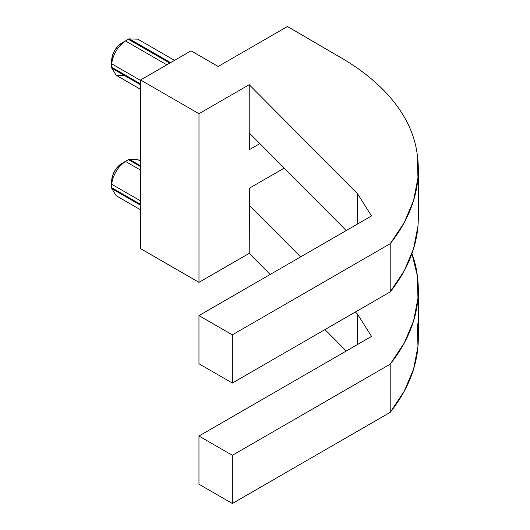 <?xml version="1.0" encoding="UTF-8"?>
<svg xmlns="http://www.w3.org/2000/svg" width="530" height="530" viewBox="0 0 530 530"><rect width="100%" height="100%" fill="white"/><g stroke="black" fill="none" stroke-linecap="round" stroke-linejoin="round"><path stroke-width="0.79" d="M129.452 38.915L137.8 39.167L129.452 38.915M128.452 39.187L129.201 38.77L128.313 39.266L169.839 63.083L128.452 39.187M121.787 43.029A14.277 8.242 120 0 0 121.787 43.036L121.787 43.036A14.277 8.242 120 0 0 111.691 60.513L112.459 55.61L114.646 50.569L117.925 46.15L121.787 43.036L125.478 40.942C121.045 44.268 117.945 47.601 116.176 50.959C113.546 55.517 112.075 59.797 111.77 63.812L140.563 80.441L111.77 63.812C112.075 59.791 113.546 55.504 116.176 50.959C117.998 47.548 121.098 44.209 125.478 40.942L166.831 64.819L125.478 40.942L128.313 39.266L121.787 43.036M128.313 159.722L121.787 163.492A14.277 8.242 120 0 0 111.691 180.975L112.459 176.073L114.646 171.024L117.925 166.612L121.787 163.492L128.313 159.722M116.169 171.428C117.991 168.01 121.092 164.671 125.478 161.405C121.045 164.731 117.938 168.07 116.169 171.428C113.546 175.98 112.075 180.26 111.77 184.274C112.075 180.253 113.546 175.973 116.169 171.428M111.697 187.706L111.77 184.274L140.563 200.897L111.77 184.274L111.697 187.706L140.563 204.375L111.697 187.706L111.697 188.554L111.697 187.706L111.697 188.554L140.563 205.223L111.697 188.554M116.176 195.716L111.89 188.667L116.176 195.716L140.563 209.794M140.563 248.623L140.563 79.984L191.052 50.834L140.563 79.984L140.563 248.623L198.982 282.351L249.219 253.353L270.187 274.46L249.219 253.353L249.471 188.157L284.206 168.103L249.471 188.157L249.219 205.17L300.616 256.891L249.219 205.17L249.219 253.353L198.982 282.351L198.982 113.711L198.982 282.351L140.563 248.623M324.95 329.574L346.249 351.006L324.95 329.574M418.309 289.883L418.309 338.067A308.612 178.179 0 0 1 390.199 412.36L390.199 364.176L390.199 412.36L232.339 503.5L232.339 455.316L232.339 503.5L198.962 484.228L198.962 436.044L371.537 336.411L198.962 436.044L232.339 455.316L390.199 364.176A308.612 178.179 180 0 0 418.309 289.883A308.612 178.179 180 0 0 417.315 275.62A265.06 153.031 180 0 0 411.936 253.631L417.315 275.62L417.958 298.33L413.592 320.902L404.291 342.97L390.199 364.176L232.339 455.316L198.962 436.044L198.962 484.228L232.339 503.5L390.199 412.36L404.291 391.153L413.592 369.085L417.958 346.514L417.315 323.803M371.537 336.411L357.498 314.144L355.378 312.004L357.498 314.144L357.498 344.513L357.498 314.144L371.537 336.411M259.866 143.61L249.471 149.606L249.471 133.149L249.471 149.606L259.866 143.61M417.958 226.052L413.592 248.63L404.291 270.697L390.199 291.904L232.339 383.044L198.962 363.766L198.962 315.582L198.962 363.766L232.339 383.044L232.339 334.861L232.339 383.044L390.199 291.904L390.199 243.72L232.339 334.861L198.962 315.582L371.537 215.948L357.498 193.682L249.219 84.707L249.219 132.891L249.219 84.707L198.982 113.711L140.563 79.984L198.982 113.711L249.219 84.707L357.498 193.682L371.537 215.948L198.962 315.582L232.339 334.861L390.199 243.72L404.291 222.514L413.592 200.446L417.958 177.868L417.315 155.164C416.216 145.81 413.652 136.594 409.624 127.518C405.589 118.442 400.163 109.65 393.333 101.144C386.502 92.644 378.387 84.568 368.993 76.93C359.592 69.284 349.071 62.202 337.418 55.677L287.445 26.5L218.174 66.495L191.052 50.834L218.174 66.495L287.445 26.5L337.418 55.677A265.06 153.031 180 0 1 417.315 155.164A308.612 178.179 180 0 1 418.309 169.428A308.612 178.179 180 0 1 390.199 243.72L390.199 291.904A308.612 178.179 0 0 0 418.309 217.611L418.309 169.428M357.498 193.682L357.498 224.051L357.498 193.682M249.219 132.891L346.249 230.55L249.219 132.891M140.563 170.117L125.478 161.405L140.563 170.117M140.563 166.639L128.452 159.643L129.201 159.232L140.563 165.791L129.201 159.232L128.452 159.643L140.563 166.639M137.793 159.623L129.452 159.371L137.793 159.623L140.563 161.219M111.697 67.25L111.697 68.098L140.563 84.76L111.697 68.098L111.77 63.812L111.697 67.25L140.563 83.912L111.697 67.25L111.697 68.098M170.574 62.659L129.201 38.77L170.574 62.659M140.563 89.332L116.176 75.253L111.89 68.211L116.169 75.247L124.523 75.505M111.691 188.13L111.691 180.975M174.529 60.374L137.793 39.16M111.691 67.668L111.691 60.513"/></g></svg>
